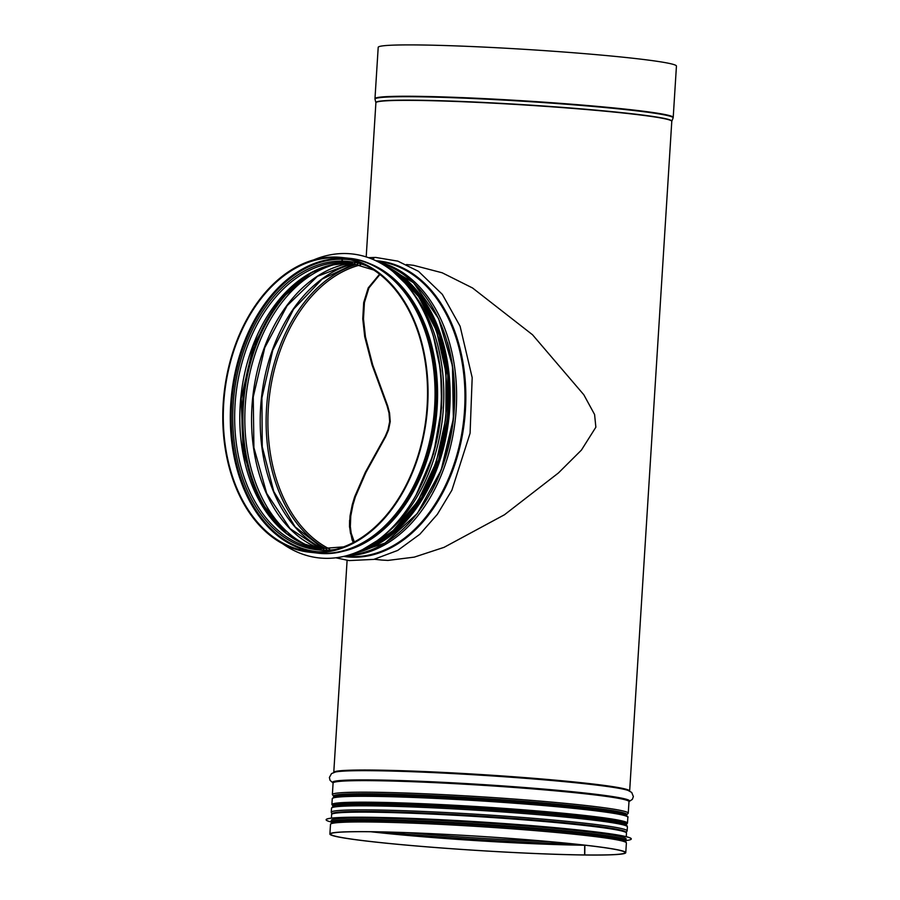 <?xml version="1.0" encoding="UTF-8"?>
<svg xmlns="http://www.w3.org/2000/svg" width="900" height="900" viewBox="0 0 900 900"><rect width="100%" height="100%" fill="white"/><g stroke="black" fill="none" stroke-linecap="round" stroke-linejoin="round"><path stroke-width="1.35" d="M584.865 845.19L584.786 855A148.23 7.133 -176.4 0 0 625.77 852.66A148.23 7.133 -176.4 0 0 478.282 836.235A148.23 7.133 -176.4 0 0 329.884 834.041A148.23 7.133 -176.4 0 0 422.438 846.495A148.23 7.133 -176.4 0 0 584.606 855L584.685 845.168M379.935 274.455L368.91 287.955L364.421 302.603L363.488 318.938L365.445 336.769L372.713 364.939L387.675 405.889L389.576 413.066L390.24 421.65L388.519 429.93L385.751 436.522L365.94 472.421L355.376 496.834L353.002 504.709L350.775 515.97L350.336 526.534L351.191 533.194L354.33 541.946M676.44 66.094A149.411 7.189 -176.4 0 0 527.771 49.534A149.411 7.189 -176.4 0 0 378.202 47.329L374.974 98.674A149.411 7.189 -176.4 0 1 524.543 100.879A149.411 7.189 -176.4 0 1 673.211 117.439L676.44 66.094M379.575 274.185L368.201 287.91L363.69 302.558L362.756 318.892L364.725 336.724L372.037 364.905L387.09 405.877L389.002 413.055L389.666 421.627L387.945 429.919L385.166 436.5L365.265 472.399L354.656 496.789L352.271 504.664L350.032 515.925L349.594 526.477L350.471 533.137L353.812 542.227M584.246 854.944A147.499 7.099 -176.4 0 0 625.039 852.615A147.499 7.099 -176.4 0 0 478.271 836.269A147.499 7.099 -176.4 0 0 330.626 834.086A147.499 7.099 -176.4 0 0 422.719 846.484A147.499 7.099 -176.4 0 0 584.077 854.944M353.317 542.498L352.08 539.798L349.493 526.646L349.594 520.898M381.308 560.025L387.945 560.419L414.281 557.123L444.06 547.346L504.45 514.766L558.416 472.973L581.423 450.09L595.867 427.196L594.585 414.506L583.819 394.762L532.519 334.755L472.534 287.966L442.192 272.79L413.527 265.309L406.507 264.544M334.89 257.074L334.71 257.051A148.23 101.981 -83.8 0 0 223.56 398.678A148.23 101.981 -83.8 0 0 309.364 552.184A148.23 101.981 -83.8 0 0 426.791 415.868A148.23 101.981 -83.8 0 0 341.46 257.456A148.23 101.981 -83.8 0 0 334.89 257.051L334.834 257.794L341.854 258.548L342.45 261.101A1.474 1.069 90.8 0 0 343.429 262.429L348.559 262.98A1.474 1.069 90.8 0 0 348.626 262.991L352.361 263.149A143.809 98.933 -83.8 0 0 348.559 262.98M335.801 557.798L349.065 560.587L373.815 559.395L397.71 550.418L419.85 534.251L437.332 514.361L451.879 490.23L470.081 433.249L472.185 377.629L460.091 326.228L442.339 294.379L418.522 271.361L397.834 261.135L375.671 257.434A4.792 3.476 90.8 0 0 372.848 259.346M375.57 257.434A4.792 3.476 90.7 0 0 375.48 257.434A4.792 3.476 90.7 0 0 372.69 259.29M334.71 257.051L334.665 257.782L341.674 258.548L342.281 261.09A1.474 1.069 90.7 0 0 343.249 262.418L348.379 262.98A1.474 1.069 90.7 0 0 348.548 262.98M334.665 257.782A147.499 101.475 -83.8 0 0 224.066 398.7A147.499 101.475 -83.8 0 0 309.442 551.452A147.499 101.475 -83.8 0 0 426.285 415.811A147.499 101.475 -83.8 0 0 341.381 258.188A147.499 101.475 -83.8 0 0 334.834 257.794M362.576 261.225A147.724 101.621 96.2 0 1 437.164 407.149A147.724 101.621 96.2 0 1 330.784 553.05M313.616 259.92A152.876 105.176 96.2 0 1 352.091 253.946A152.876 105.176 96.2 0 1 440.955 407.216A152.876 105.176 96.2 0 1 318.983 557.91A152.876 105.176 96.2 0 1 282.701 543.791M352.091 253.946L352.147 253.946A152.876 105.176 96.2 0 1 352.147 253.946A152.876 105.176 96.2 0 1 441.011 407.216A152.876 105.176 96.2 0 1 319.039 557.91A152.876 105.176 96.2 0 1 319.005 557.91L319.039 557.91M332.989 822.15A146.396 7.042 3.6 0 1 478.991 824.873A146.396 7.042 3.6 0 1 624.184 840.476M626.029 840.442A147.724 7.11 3.6 0 0 479.048 824.074A147.724 7.11 3.6 0 0 331.166 821.891L331.267 820.418A147.724 7.11 3.6 0 1 479.137 822.6A147.724 7.11 3.6 0 1 626.119 838.969L625.59 841.275M331.166 821.981A152.876 7.357 3.6 0 1 326.126 819.765A152.876 7.357 3.6 0 1 479.171 822.026A152.876 7.357 3.6 0 1 631.294 838.957A152.876 7.357 3.6 0 1 626.018 840.533M326.137 819.72A152.876 7.357 3.6 0 1 326.137 819.686A152.876 7.357 3.6 0 1 378 817.425A152.876 7.357 3.6 0 1 580.129 830.149A152.876 7.357 3.6 0 1 631.294 838.89A152.876 7.357 3.6 0 1 631.294 838.924L631.294 838.957M378 817.425L381.42 817.504A147.724 7.11 3.6 0 1 576.72 829.789L580.129 830.149M584.865 845.258A147.499 7.099 -176.4 0 0 585.506 845.258M370.766 831.746A147.499 7.099 -176.4 0 0 584.685 845.246M378.832 831.87A146.891 7.065 -176.4 0 0 577.485 844.369M384.12 831.982A145.024 6.975 -176.4 0 0 572.231 843.817M406.924 832.669A143.809 6.919 -176.4 0 0 549.517 841.635M375.019 99.236L375.885 102.656A148.275 7.133 -176.4 0 1 524.306 104.737A148.275 7.133 -176.4 0 1 671.805 121.264L673.087 117.99A149.344 7.189 -176.4 0 0 524.52 101.329A149.344 7.189 -176.4 0 0 375.019 99.236L374.974 98.674M671.805 121.264L671.783 121.388A148.23 7.133 -176.4 0 0 524.284 104.962A148.23 7.133 -176.4 0 0 375.896 102.769L366.199 256.905M671.783 121.388L629.651 791.033A148.23 7.133 -176.4 0 0 482.152 774.607A148.23 7.133 -176.4 0 0 333.765 772.414L333.697 772.594M389.666 421.627L390.24 421.65M628.988 801.63L632.351 799.357L633.364 796.59L631.721 792.45L627.952 790.38A148.781 7.155 -176.4 0 0 482.119 775.283A148.781 7.155 -176.4 0 0 335.531 771.986L331.537 773.572L329.389 777.465L330.041 780.334L333.101 783.011M629.01 801.551A148.781 7.155 -176.4 0 0 481.534 784.496A148.781 7.155 -176.4 0 0 333.09 782.933L332.37 794.576A148.23 7.133 -176.4 0 1 480.757 796.77A148.23 7.133 -176.4 0 1 628.256 813.195L628.988 801.653A148.23 7.133 -176.4 0 0 481.489 785.227A148.23 7.133 -176.4 0 0 333.101 783.045M626.299 815.175A147.015 7.076 -176.4 0 0 480.668 798.278A147.015 7.076 -176.4 0 0 334.069 796.781A147.004 7.076 -176.4 0 1 480.668 798.278A147.004 7.076 -176.4 0 1 626.276 815.175M628.256 813.195L626.276 815.231A146.396 7.042 -176.4 0 0 480.623 799.031A146.396 7.042 -176.4 0 0 334.08 796.871L334.103 796.748M625.781 823.219L625.691 824.546A146.396 7.042 -176.4 0 0 480.037 808.324A146.396 7.042 -176.4 0 0 333.495 806.164L333.428 806.344M338.524 805.275C335.149 805.072 332.82 806.051 331.515 808.222A148.23 7.133 -176.4 0 1 479.902 810.416A148.23 7.133 -176.4 0 1 627.401 826.841C626.13 824.31 628.189 825.322 620.82 823.039A147.004 7.076 -176.4 0 0 620.798 823.028A147.004 7.076 -176.4 0 0 479.993 809.021A147.004 7.076 -176.4 0 0 338.535 805.275A147.004 7.076 -176.4 0 0 338.524 805.275L338.524 805.275A147.015 7.076 -176.4 0 1 479.993 809.021A147.015 7.076 -176.4 0 1 620.82 823.039L620.82 823.039A147.015 7.076 -176.4 0 1 621.45 823.185M627.401 826.841L627.143 830.88A148.23 7.133 -176.4 0 0 479.644 814.455A148.23 7.133 -176.4 0 0 331.256 812.261L331.515 808.222M625.14 831.499A147.015 7.076 -176.4 0 0 479.554 815.962A147.015 7.076 -176.4 0 0 333.169 813.127M337.511 821.408C334.136 821.205 331.808 822.184 330.502 824.355A148.23 7.133 -176.4 0 1 478.89 826.549A148.23 7.133 -176.4 0 1 626.389 842.974C625.117 840.442 627.165 841.455 619.796 839.16L618.03 838.755A145.159 6.986 -176.4 0 0 478.991 824.918A145.159 6.986 -176.4 0 0 339.311 821.216L337.511 821.408A147.015 7.076 -176.4 0 1 478.98 825.154A147.015 7.076 -176.4 0 1 619.796 839.16A147.015 7.076 -176.4 0 1 620.438 839.317M360.562 264.881A147.499 101.475 -83.8 0 0 269.145 398.689A147.499 101.475 -83.8 0 0 329.614 549.045M341.674 258.548A147.499 101.475 -83.8 0 0 231.311 396.911A147.499 101.475 -83.8 0 0 312.952 551.745M344.88 258.66A147.499 101.475 -83.8 0 0 341.854 258.548M342.157 259.211A146.891 101.047 -83.8 0 0 231.907 400.86A146.891 101.047 -83.8 0 0 318.848 551.835M350.651 259.841A146.891 101.047 -83.8 0 0 342.338 259.222M342.281 261.09A145.024 99.776 -83.8 0 0 232.819 412.718A145.024 99.776 -83.8 0 0 335.576 549.439M366.469 265.793A145.024 99.776 -83.8 0 0 342.45 261.101M343.249 262.418A143.809 98.933 -83.8 0 0 235.417 399.814A143.809 98.933 -83.8 0 0 318.656 548.752L343.609 546.874M373.759 270.023L349.808 262.822A143.809 98.933 -83.8 0 0 343.429 262.429M348.379 262.98A143.809 98.933 -83.8 0 0 240.716 398.498A143.809 98.933 -83.8 0 0 321.221 548.977L303.188 543.701L286.414 533.464L259.054 499.691L243.191 452.441L241.178 398.543L253.328 345.757L277.875 301.714L311.22 272.767L329.681 265.331L348.457 262.991M298.373 281.227A147.499 101.475 -83.8 0 0 272.396 519.705M314.921 270.855A146.891 101.047 -83.8 0 0 244.17 395.978A146.891 101.047 -83.8 0 0 286.324 533.396M315.18 270.731A146.869 101.036 -83.8 0 0 244.181 395.978A146.869 101.036 -83.8 0 0 286.549 533.565M337.815 263.689A145.654 100.204 -83.8 0 0 246.06 396.18A145.654 100.204 -83.8 0 0 307.136 545.321M351.866 263.115A145.654 100.204 -83.8 0 0 252.787 396.911A145.654 100.204 -83.8 0 0 320.738 548.899M354.881 263.565A147.499 101.475 -83.8 0 0 261.45 397.856A147.499 101.475 -83.8 0 0 323.775 549.113M357.739 264.161A148.579 102.218 -83.8 0 0 267.379 398.498A148.579 102.218 -83.8 0 0 326.7 549.135M343.733 556.414A148.781 102.353 -83.8 0 0 464.58 419.985A148.781 102.353 -83.8 0 0 375.941 260.741M345.116 556.076L346.275 556.211A148.23 101.981 -83.8 0 0 463.702 419.884A148.23 101.981 -83.8 0 0 378.371 261.484L377.224 261.349M346.579 555.705A148.23 101.981 -83.8 0 0 455.355 418.973A148.23 101.981 -83.8 0 0 378.574 262.035M431.044 492.221A147.015 101.138 -83.8 0 0 447.39 342.214M433.305 487.912A147.004 101.126 -83.8 0 0 448.661 346.916M363.184 549.315A148.23 101.981 -83.8 0 0 445.478 417.904A148.23 101.981 -83.8 0 0 393.401 271.856M383.58 535.646A148.23 101.981 -83.8 0 0 410.377 289.598M348.48 258.221C399.791 262.249 439.526 328.781 435.33 402.401C433.53 486.382 374.512 561.679 316.373 552.949A148.23 101.981 -83.8 0 0 433.8 416.632A148.23 101.981 -83.8 0 0 348.48 258.221L341.46 257.456M399.195 275.94A146.396 100.71 96.2 0 1 447.548 371.093M437.423 464.062A146.396 100.71 96.2 0 1 369.72 546.57M380.363 263.002A148.084 101.88 96.2 0 1 453.139 418.736A148.084 101.88 96.2 0 1 348.548 555.154L385.132 543.038L417.386 513.405L441.146 470.115L453.375 418.759L452.486 365.985L438.604 318.589L413.483 282.713L380.34 262.991M354.015 553.331A148.084 101.88 -83.8 0 0 448.886 418.275A148.084 101.88 -83.8 0 0 385.312 265.961M361.226 550.271A147.127 101.216 -83.8 0 0 447.705 418.14A147.127 101.216 -83.8 0 0 391.691 270.495M390.454 269.55A147.352 101.362 96.2 0 1 447.851 418.162A147.352 101.362 96.2 0 1 359.809 550.935M625.691 824.524A147.127 7.076 -176.4 0 0 541.249 812.048A147.127 7.076 -176.4 0 0 373.489 803.059A147.127 7.076 -176.4 0 0 333.495 806.13M333.428 806.209A147.352 7.087 3.6 0 1 373.32 803.036A147.352 7.087 3.6 0 1 542.036 812.104A147.352 7.087 3.6 0 1 625.748 824.602M625.815 824.636L627.48 823.185A148.084 7.121 -176.4 0 0 534.904 810.731A148.084 7.121 -176.4 0 0 372.836 802.249A148.084 7.121 -176.4 0 0 331.886 804.589L333.36 806.231M331.886 804.589L332.257 798.705A148.084 7.121 3.6 0 1 373.207 796.365A148.084 7.121 3.6 0 1 535.275 804.847A148.084 7.121 3.6 0 1 627.851 817.301L627.48 823.185M627.154 816.548A147.352 7.087 -176.4 0 0 535.298 804.15A147.352 7.087 -176.4 0 0 373.793 795.69A147.352 7.087 -176.4 0 0 333.045 798.041M370.215 264.15A147.724 101.621 96.2 0 1 436.095 407.025A147.724 101.621 96.2 0 1 338.884 551.846M436.522 348.188A147.724 101.621 96.2 0 1 441.416 407.61A147.724 101.621 96.2 0 1 421.718 484.054M331.886 822.555A146.981 7.065 3.6 0 1 478.991 824.839A146.981 7.065 3.6 0 1 625.23 841.016M331.402 818.123L331.627 814.534A147.724 7.11 3.6 0 1 479.509 816.716A147.724 7.11 3.6 0 1 626.49 833.085L626.265 836.674M332.415 813.87A146.981 7.065 3.6 0 1 479.554 816.019A146.981 7.065 3.6 0 1 625.793 832.331M349.639 520.065L349.56 521.359M347.108 560.329L333.765 772.414M334.08 796.849L332.37 794.576M333.574 804.836L333.495 806.164M626.288 832.365L627.143 830.88M331.931 813.847L331.256 812.261M330.502 824.355L329.884 834.041M626.389 842.974L625.77 852.66M381.431 560.036L374.4 559.271M351.979 263.126L317.475 276.334L287.145 305.674L264.803 347.614L253.249 396.968L253.912 447.649L266.704 493.402L290.002 528.592L320.85 548.921M354.983 263.588L322.121 279.124L293.636 309.105L272.779 350.235L261.911 397.912L262.26 446.805L273.769 491.456L295.132 526.871L323.887 549.113M368.494 257.67L375.48 257.434M362.43 549.686L392.468 531.349L417.848 501.233L436.252 462.195L445.939 417.938L446.006 372.645L436.444 330.57L418.129 295.706L392.749 271.327M316.373 552.949L309.364 552.184M400.376 276.885L423.146 301.545L439.425 335.34L447.795 375.345L447.502 418.118L438.57 459.956L421.796 497.228L398.621 526.725L371.081 545.895M333.585 804.69L333.517 804.881C334.98 803.498 348.322 802.89 373.522 803.059C455.265 803.43 629.077 818.066 625.826 823.264L625.793 823.072M332.257 798.705C335.216 795.938 349.043 794.936 373.748 795.69C407.183 796.174 447.469 797.974 494.618 801.113C541.8 804.352 578.475 807.75 604.676 811.316L625.523 815.299C627.727 816.401 628.504 817.065 627.851 817.301M433.418 336.33L440.73 370.868L441.641 407.655L433.62 453.69L416.137 494.966M331.166 821.891L331.504 822.769M331.627 814.534C331.47 813.566 332.843 812.903 335.756 812.554C343.282 811.462 359.584 811.181 384.66 811.721C418.545 812.52 457.121 814.421 500.389 817.403C565.571 821.936 619.627 827.966 625.399 831.634L626.49 833.085"/></g></svg>
